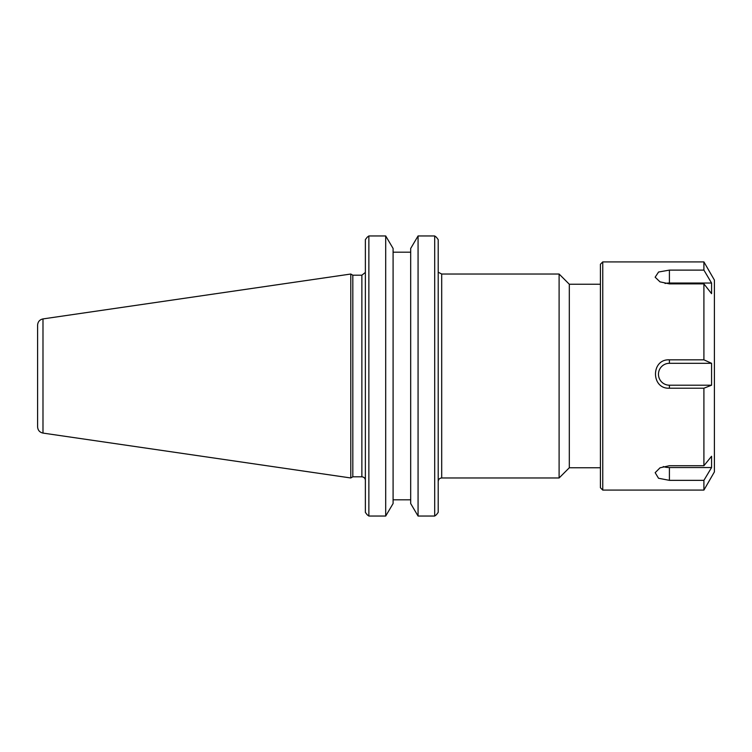 <?xml version="1.0" encoding="UTF-8"?>
<svg xmlns="http://www.w3.org/2000/svg" width="752" height="752" viewBox="0 0 752 752"><rect width="100%" height="100%" fill="white"/><g stroke="black" fill="none" stroke-linecap="round" stroke-linejoin="round"><path stroke-width="1.13" d="M600.425 284.237L569.311 284.237L569.311 467.763L600.425 467.763M438.2 512.375L436.404 514.753L438.2 512.375L438.2 239.625L436.404 237.247L438.2 239.625M559.103 376L559.103 477.971L441.697 477.971L441.697 274.029L559.103 274.029L559.103 376M365.369 239.625L367.164 237.247L365.369 239.625L365.369 512.375L367.164 514.753L365.369 512.375M352.82 376L352.82 275.194L350.799 274.029L350.799 477.971L352.82 476.806L352.82 376M410.686 503.549L418.065 516.041L418.065 235.959L434.703 235.959L418.065 235.959L410.686 248.451L410.686 503.549M393.089 499.807L410.686 499.807M385.701 516.041L393.089 503.549L393.089 248.451L385.701 235.959L368.865 235.959L385.701 235.959L385.701 516.041L368.865 516.041L368.865 235.959L367.164 237.247M410.686 252.193L393.089 252.193M368.865 516.041L367.164 514.753M436.404 514.753L434.703 516.041L434.703 235.959L436.404 237.247M434.703 516.041L418.065 516.041M37.6 376L37.6 426.854C37.854 430.257 39.649 432.334 42.986 433.086L42.986 318.914C39.649 319.666 37.854 321.743 37.6 325.146L37.6 376M711.571 283.034L711.571 293.656L703.91 283.871L669.412 283.871L659.993 281.859L655.152 277.197L658.573 272.017L669.412 270.109L703.91 270.109L711.571 283.034L669.412 283.034L669.412 270.109M665.05 283.476A10.951 5.311 180 0 1 669.412 283.034M711.571 467.547L703.91 480.349L669.412 480.349L658.526 478.253L655.171 472.67L660.049 467.8L669.412 465.723L703.91 465.723L711.571 456.267L711.571 467.547L669.412 467.547A10.951 5.64 0 0 1 663.245 466.569M703.91 261.912L714.4 280.073L714.4 471.908L703.91 490.088L602.756 490.088L602.756 261.912L703.91 261.912L703.91 270.109M703.91 490.078L703.91 480.349M703.91 465.723L703.91 388.211L669.412 388.211C650.856 389.169 650.856 358.845 669.412 359.832L703.91 359.832L703.91 283.871M711.571 363.301L711.571 385.203L669.412 385.203A10.951 10.951 180 0 1 658.461 374.252A10.951 10.951 180 0 1 669.412 363.301L711.571 363.301L703.91 359.832M711.571 385.203L703.91 388.211M602.756 261.912L600.425 264.243L600.425 487.757L602.756 490.088M365.265 272.515L361.872 275.194L361.872 476.806C363.996 477.012 365.162 478.178 365.369 480.302M669.412 467.547L669.412 480.349M669.412 385.203L669.412 388.211M669.412 363.301L669.412 359.832M438.82 272.515L441.697 274.029M441.697 477.971C439.572 478.178 438.407 479.344 438.2 481.468M569.311 284.237L559.103 274.029M569.311 467.763L559.103 477.971M361.872 275.194L352.82 275.194M361.872 476.806L352.82 476.806M42.986 433.086L350.799 477.971M42.986 318.914L350.799 274.029"/></g></svg>
